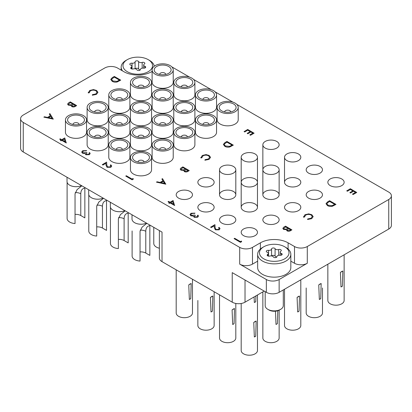 <?xml version="1.0" encoding="UTF-8"?>
<svg xmlns="http://www.w3.org/2000/svg" width="412" height="412" viewBox="0 0 412 412"><rect width="100%" height="100%" fill="white"/><g stroke="black" fill="none" stroke-linecap="round" stroke-linejoin="round"><path stroke-width="0.62" d="M265.24 148.088A8.142 4.702 0 0 0 274.114 149.108A8.142 4.702 0 0 0 279.14 144.761A8.142 4.702 0 0 0 276.756 141.44A8.142 4.702 0 0 0 267.882 140.42A8.142 4.702 0 0 0 262.856 144.761A8.142 4.702 0 0 0 265.24 148.088M286.906 160.598A8.142 4.702 0 0 0 295.78 161.612A8.142 4.702 0 0 0 300.806 157.271A8.142 4.702 0 0 0 298.422 153.949A8.142 4.702 0 0 0 289.548 152.929A8.142 4.702 0 0 0 284.522 157.271A8.142 4.702 0 0 0 286.906 160.598M308.573 173.102A8.142 4.702 0 0 0 317.446 174.122A8.142 4.702 0 0 0 322.472 169.78A8.142 4.702 0 0 0 320.088 166.453A8.142 4.702 0 0 0 311.214 165.439A8.142 4.702 0 0 0 306.183 169.78A8.142 4.702 0 0 0 308.573 173.102M330.233 185.611A8.142 4.702 0 0 0 339.112 186.631A8.142 4.702 0 0 0 344.138 182.289A8.142 4.702 0 0 0 341.749 178.963A8.142 4.702 0 0 0 332.875 177.943A8.142 4.702 0 0 0 327.849 182.289A8.142 4.702 0 0 0 330.233 185.611M243.574 160.598A8.142 4.702 0 0 0 252.448 161.612A8.142 4.702 0 0 0 257.474 157.271A8.142 4.702 0 0 0 255.09 153.949A8.142 4.702 0 0 0 246.216 152.929A8.142 4.702 0 0 0 241.19 157.271A8.142 4.702 0 0 0 243.574 160.598M308.573 198.12A8.142 4.702 0 0 0 317.446 199.14A8.142 4.702 0 0 0 322.472 194.799A8.142 4.702 0 0 0 320.088 191.472A8.142 4.702 0 0 0 311.214 190.452A8.142 4.702 0 0 0 306.183 194.799A8.142 4.702 0 0 0 308.573 198.12M221.908 173.102A8.142 4.702 0 0 0 230.782 174.122A8.142 4.702 0 0 0 235.808 169.78A8.142 4.702 0 0 0 233.424 166.453A8.142 4.702 0 0 0 224.55 165.439A8.142 4.702 0 0 0 219.524 169.78A8.142 4.702 0 0 0 221.908 173.102M286.906 210.63A8.142 4.702 0 0 0 295.78 211.65A8.142 4.702 0 0 0 300.806 207.303A8.142 4.702 0 0 0 298.422 203.981A8.142 4.702 0 0 0 289.548 202.962A8.142 4.702 0 0 0 284.522 207.303A8.142 4.702 0 0 0 286.906 210.63M200.242 185.611A8.142 4.702 0 0 0 209.116 186.631A8.142 4.702 0 0 0 214.142 182.289A8.142 4.702 0 0 0 211.758 178.963A8.142 4.702 0 0 0 202.884 177.943A8.142 4.702 0 0 0 197.858 182.289A8.142 4.702 0 0 0 200.242 185.611M265.24 223.139A8.142 4.702 0 0 0 274.114 224.159A8.142 4.702 0 0 0 279.14 219.812A8.142 4.702 0 0 0 276.756 216.491A8.142 4.702 0 0 0 267.882 215.471A8.142 4.702 0 0 0 262.856 219.812A8.142 4.702 0 0 0 265.24 223.139M178.576 198.12A8.142 4.702 0 0 0 187.45 199.14A8.142 4.702 0 0 0 192.476 194.799A8.142 4.702 0 0 0 190.092 191.472A8.142 4.702 0 0 0 181.218 190.452A8.142 4.702 0 0 0 176.192 194.799A8.142 4.702 0 0 0 178.576 198.12M200.242 210.63A8.142 4.702 0 0 0 209.116 211.65A8.142 4.702 0 0 0 214.142 207.303A8.142 4.702 0 0 0 211.758 203.981A8.142 4.702 0 0 0 202.884 202.962A8.142 4.702 0 0 0 197.858 207.303A8.142 4.702 0 0 0 200.242 210.63M221.908 223.139A8.142 4.702 0 0 0 230.782 224.159A8.142 4.702 0 0 0 235.808 219.812A8.142 4.702 0 0 0 233.424 216.491A8.142 4.702 0 0 0 224.55 215.471A8.142 4.702 0 0 0 219.524 219.812A8.142 4.702 0 0 0 221.908 223.139M265.24 173.102A8.142 4.702 0 0 0 274.114 174.122A8.142 4.702 0 0 0 279.14 169.78A8.142 4.702 0 0 0 276.756 166.453A8.142 4.702 0 0 0 267.882 165.439A8.142 4.702 0 0 0 262.856 169.78A8.142 4.702 0 0 0 265.24 173.102M286.906 185.611A8.142 4.702 0 0 0 295.78 186.631A8.142 4.702 0 0 0 300.806 182.289A8.142 4.702 0 0 0 298.422 178.963A8.142 4.702 0 0 0 289.548 177.943A8.142 4.702 0 0 0 284.522 182.289A8.142 4.702 0 0 0 286.906 185.611M243.574 185.611A8.142 4.702 0 0 0 252.448 186.631A8.142 4.702 0 0 0 257.474 182.289A8.142 4.702 0 0 0 255.09 178.963A8.142 4.702 0 0 0 246.216 177.943A8.142 4.702 0 0 0 241.19 182.289A8.142 4.702 0 0 0 243.574 185.611M265.24 198.12A8.142 4.702 0 0 0 274.114 199.14A8.142 4.702 0 0 0 279.14 194.799A8.142 4.702 0 0 0 276.756 191.472A8.142 4.702 0 0 0 267.882 190.452A8.142 4.702 0 0 0 262.856 194.799A8.142 4.702 0 0 0 265.24 198.12M221.908 198.12A8.142 4.702 0 0 0 230.782 199.14A8.142 4.702 0 0 0 235.808 194.799A8.142 4.702 0 0 0 233.424 191.472A8.142 4.702 0 0 0 224.55 190.452A8.142 4.702 0 0 0 219.524 194.799A8.142 4.702 0 0 0 221.908 198.12M243.574 210.63A8.142 4.702 0 0 0 252.448 211.65A8.142 4.702 0 0 0 257.474 207.303A8.142 4.702 0 0 0 255.09 203.981A8.142 4.702 0 0 0 246.216 202.962A8.142 4.702 0 0 0 241.19 207.303A8.142 4.702 0 0 0 243.574 210.63M243.574 235.649A8.142 4.702 0 0 0 252.448 236.663A8.142 4.702 0 0 0 257.474 232.322A8.142 4.702 0 0 0 255.09 229A8.142 4.702 0 0 0 246.216 227.98A8.142 4.702 0 0 0 241.19 232.322A8.142 4.702 0 0 0 243.574 235.649M388.748 229.046L388.748 199.501A9.049 5.222 0 0 0 391.4 195.808L391.4 225.354A9.049 5.222 180 0 1 388.748 229.046L279.14 292.329A9.049 5.222 180 0 1 266.348 292.329L266.348 279.527A9.049 5.222 0 0 0 279.14 279.527L307.29 263.273A9.049 5.222 180 0 1 294.498 263.273L290.826 261.156M264.216 291.099L245.022 302.181A9.049 5.222 180 0 1 232.229 302.181L232.229 272.631L266.348 292.329M388.748 199.501L307.29 246.53L307.29 263.273M152.116 71.42L151.621 71.709A19.601 11.32 0 0 1 123.899 71.709L117.502 68.011A9.049 5.222 0 0 0 104.71 68.011L23.252 115.041A9.049 5.222 0 0 0 20.6 118.738A9.049 5.222 0 0 0 23.252 122.431L23.252 151.977L162.029 232.1L162.029 261.651A9.049 5.222 180 0 1 159.377 257.958L159.377 230.571M23.252 151.977A9.049 5.222 180 0 1 20.6 148.284L20.6 118.738M391.4 195.808A9.049 5.222 0 0 0 388.748 192.11L236.812 104.391M232.935 102.155L215.146 91.881M211.268 89.646L193.48 79.377M189.602 77.137L172.309 67.151A9.049 5.222 0 0 0 171.856 66.909M257.649 261.156L252.489 264.133A9.049 5.222 180 0 1 239.691 264.133L239.691 247.391L23.252 122.431M239.691 247.391A9.049 5.222 0 0 0 252.489 247.391L252.489 264.133M294.498 263.273L294.498 246.53L288.101 242.838A19.601 11.32 0 0 0 260.379 242.838L252.489 247.391M294.498 246.53A9.049 5.222 0 0 0 307.29 246.53M232.229 302.181L162.029 261.651M239.691 264.133L266.348 279.527M285.516 226.157L291.912 229.85L290.661 230.571C289.548 231.297 288.343 231.384 287.046 230.828L286.422 229.618L283.559 229.386L282.823 228.356L283.786 227.156L285.516 226.157M286.355 229.948L286.422 229.618M290.681 229.803L288.632 228.619L287.19 229.896L287.607 230.493L289.904 230.251L290.681 229.803M287.973 228.243L285.593 226.868L283.703 228.428L284.131 229.051L286.319 229.108L287.973 228.243M290.64 229.829L288.632 228.67L287.19 229.922M291.912 229.85L290.661 230.622C289.548 231.348 288.343 231.436 287.046 230.88L286.422 229.664L283.559 229.433L282.823 228.382M287.931 228.263L285.593 226.914L283.703 228.449M311.194 215.018C309.304 214.137 307.45 214.168 305.622 215.115L304.401 217.052L303.52 217.124L304.957 214.74L308.717 213.864L311.812 214.714L313.192 216.609L311.693 218.669L307.563 219.508L307.682 218.947L311.07 218.221L312.317 216.532L311.194 215.069C309.304 214.189 307.45 214.219 305.622 215.167L304.401 217.103L303.52 217.17L303.469 216.748M311.693 218.618L307.563 219.457M313.192 216.63L311.693 218.669M303.469 216.769L303.52 217.17M304.386 216.805L304.401 217.103M312.317 216.558L311.194 215.069M350.344 188.727L356.746 192.471L353.136 194.552L352.481 194.124L355.515 192.373L353.548 191.235L350.509 193.037L349.855 192.61L352.888 190.859L350.427 189.438L347.393 191.24L346.739 190.859L350.344 188.727M350.427 189.438L347.393 191.24M347.393 191.189L346.739 190.808M352.847 190.88L350.427 189.484M353.548 191.235L350.509 193.037M350.509 192.986L349.855 192.61M355.468 192.399L353.548 191.286M356.746 192.419L353.136 194.552M353.136 194.505L352.481 194.124M219.189 228.562L218.561 227.723L219.138 227.342L220.049 228.598L219.184 229.824L215.347 229.845L214.348 227.769L214.24 225.858L211.263 227.578L210.604 227.203L214.951 224.643L215.121 227.604L215.873 229.433L218.556 229.381L219.189 228.536L218.561 227.671M219.184 229.778L215.347 229.793L214.348 227.723L214.24 225.812L211.263 227.578M211.263 227.532L210.604 227.151M220.049 228.598L219.184 229.824M197.616 216.058L197.389 215.45L197.961 215.115L198.496 216.084L197.698 217.212L194.165 217.33L193.599 216.14L190.838 215.79L190.004 214.58M198.496 216.13L197.698 217.165L194.165 217.284L193.599 216.089L190.838 215.739L190.004 214.559L190.988 213.272L195.01 213.128L191.637 213.653L190.854 214.637L191.359 215.378L194.68 215.023L195.34 215.399L194.402 216.465L194.742 216.954L197.034 216.789L197.616 216.032L197.389 215.45M195.34 215.399L194.407 216.491M191.637 213.653L190.854 214.662M193.048 213.236L191.637 213.704M194.433 213.457L193.048 213.287M195.01 213.128L194.433 213.509M193.599 216.089L193.537 216.439M173.097 200.479L174.575 205.495L170.146 202.941L169.409 203.363L168.75 202.987L169.492 202.56L168.014 201.71L168.585 201.375L170.063 202.23L173.097 200.479M172.628 201.509L170.717 202.606L173.498 204.213L172.628 201.509L170.764 202.632M174.693 205.428L170.146 202.987L169.409 203.415L168.75 202.987M169.445 202.586L168.014 201.71M173.478 204.203L172.628 201.556M133.045 178.489L133.328 179.138L132.144 179.817L125.748 176.073L126.324 175.744L132.061 179.06L133.045 178.489M133.328 179.086L132.144 179.817M132.144 179.771L125.748 176.073M165.866 184.087L156.436 182.145L157.06 181.785L160.057 182.423L162.956 180.75L161.88 179.004L162.503 178.638L165.784 184.185L156.436 182.145M164.584 183.386L163.301 181.306L161.015 182.624L164.584 183.386M162.936 180.76L161.88 179.004M164.553 183.376L163.301 181.357L161.077 182.64M182.856 166.891L189.257 170.583L188.006 171.304C186.893 172.031 185.683 172.118 184.391 171.562L183.767 170.347L180.899 170.115L180.168 169.09L181.125 167.89L182.856 166.891M183.701 170.681L183.767 170.347M188.027 170.537L185.977 169.353L184.53 170.63L184.952 171.222L187.244 170.985L188.027 170.537M185.318 168.972L182.938 167.602L181.048 169.157L181.476 169.785L183.664 169.842L185.318 168.972M187.98 170.558L185.977 169.399L184.535 170.656M189.257 170.583L188.006 171.351C186.893 172.082 185.683 172.165 184.391 171.613L183.767 170.398L180.899 170.166L180.168 169.09M185.276 168.997L182.938 167.648L181.048 169.183M327.602 201.859L329.585 200.716L335.981 204.409L332.427 206.191C330.548 206.603 328.889 206.386 327.452 205.547L325.995 203.672L327.602 201.859M329.667 201.422L327.267 202.998L326.917 203.806L328.029 205.212L332.154 205.65L334.75 204.362L329.667 201.422L327.267 203.049L326.917 203.827M335.981 204.409L332.427 206.242C330.548 206.654 328.889 206.438 327.452 205.593L325.995 203.698M334.709 204.383L329.667 201.473M208.534 155.751C206.649 154.871 204.795 154.902 202.967 155.849L201.746 157.786L200.86 157.853L202.302 155.473L206.062 154.598L209.152 155.442L210.537 157.338L209.038 159.403L204.908 160.237L205.027 159.681L208.415 158.95L209.657 157.266L208.534 155.798C206.649 154.917 204.795 154.953 202.967 155.901L201.746 157.832L200.86 157.904L200.814 157.477M209.038 159.351L204.908 160.191M210.537 157.363L209.038 159.403M200.814 157.502L200.86 157.904M201.731 157.538L201.746 157.832M209.657 157.286L208.534 155.798M224.947 142.593L226.93 141.445L233.326 145.137L229.772 146.924C227.893 147.336 226.234 147.12 224.798 146.275L223.34 144.406L224.947 142.593M227.012 142.155L224.607 143.731L224.262 144.535L225.369 145.946L229.499 146.384L232.095 145.091L227.012 142.155L224.607 143.778L224.262 144.56M233.326 145.137L229.772 146.976C227.893 147.383 226.234 147.172 224.798 146.327L223.34 144.432M232.054 145.117L227.012 142.207M247.689 129.461L254.091 133.2L250.481 135.285L249.821 134.858L252.86 133.107L250.887 131.969L247.854 133.771L247.2 133.39L250.233 131.588L247.772 130.171L244.738 131.969L244.084 131.593L247.689 129.461M247.772 130.171L244.738 131.969M244.738 131.922L244.084 131.541M250.192 131.613L247.772 130.218M250.887 131.969L247.854 133.771M247.854 133.72L247.2 133.344M252.814 133.127L250.887 132.015M254.091 133.153L250.481 135.285M250.481 135.234L249.821 134.858M89.291 153.516L89.059 152.903L89.636 152.574L90.166 153.537L89.368 154.67L85.84 154.788L85.269 153.599L82.513 153.249L81.679 152.038L82.663 150.73L86.68 150.586L86.108 150.967L84.723 150.746L83.306 151.163L82.529 152.121M86.68 150.586L83.306 151.111L82.529 152.095L83.033 152.837L86.355 152.481L87.009 152.857L86.077 153.944L86.417 154.407L88.709 154.248L89.291 153.491L89.059 152.903M87.009 152.857L86.077 153.923M89.368 154.618L85.84 154.742L85.269 153.547L82.513 153.249M82.513 153.197L81.679 152.064M85.207 153.918L85.269 153.547M90.166 153.563L89.368 154.67M241.375 241.035L241.659 241.679L240.474 242.359L234.078 238.62L234.649 238.285L240.392 241.602L241.375 241.035M241.659 241.628L240.474 242.359M240.474 242.313L234.078 238.62M70.267 101.882L76.663 105.58L75.417 106.301C74.299 107.027 73.094 107.115 71.796 106.559L71.173 105.343L68.31 105.112L67.573 104.087L68.536 102.882L70.267 101.882M71.106 105.678L71.173 105.343M75.432 105.529L73.382 104.349L71.94 105.626L72.358 106.219L74.654 105.982L75.432 105.529M72.728 103.968L70.349 102.593L68.454 104.154L68.881 104.782L71.075 104.833L72.728 103.968M75.391 105.554L73.382 104.396L71.94 105.647M76.663 105.58L75.417 106.347C74.299 107.074 73.094 107.161 71.796 106.605L71.173 105.395L68.31 105.158L67.573 104.107M72.682 103.994L70.349 102.645L68.454 104.179M112.352 77.585L114.335 76.441L120.731 80.134L117.178 81.921C115.298 82.333 113.64 82.117 112.203 81.272L110.746 79.403L112.352 77.585M114.418 77.152L112.018 78.723L111.667 79.531L112.78 80.943L116.905 81.38L119.501 80.088L114.418 77.152L112.018 78.774L111.667 79.557M120.731 80.134L117.178 81.967C115.298 82.379 113.64 82.163 112.203 81.324L110.746 79.403M119.459 80.113L114.418 77.199M53.277 119.083L43.842 117.142L44.465 116.781L47.462 117.415L50.362 115.741L49.286 113.995L49.914 113.635L53.277 119.13L43.842 117.142M51.994 118.383L50.707 116.302L48.42 117.621L51.994 118.383M50.341 115.757L49.286 113.995M51.958 118.373L50.707 116.349L48.482 117.636M110.859 166.021L110.236 165.181L110.807 164.8L111.724 166.057L110.854 167.282L107.022 167.303L106.018 165.227L105.91 163.317L102.933 165.037L102.279 164.656L106.626 162.101L106.79 165.063L107.542 166.891L110.225 166.839L110.859 165.995L110.236 165.13M110.854 167.236L107.022 167.251L106.018 165.181L105.91 163.27L102.933 165.037M102.933 164.985L102.279 164.609M111.719 166.077L110.854 167.282M64.772 137.932L66.244 142.954L61.815 140.399L61.079 140.822L60.425 140.446L61.161 140.018L59.683 139.163L60.26 138.834L61.733 139.689L64.772 137.932M64.298 138.962L62.392 140.065L65.168 141.671L64.298 138.962L62.433 140.09M66.363 142.887L61.815 140.446L61.079 140.873L60.425 140.446M61.12 140.044L59.683 139.163M65.153 141.656L64.298 139.014M95.945 90.743C94.06 89.862 92.2 89.898 90.372 90.846L89.152 92.777L88.271 92.849L89.713 90.47L93.467 89.589L96.562 90.439L97.948 92.334L96.444 94.394L92.314 95.234L92.432 94.672L95.826 93.946L97.067 92.257L95.945 90.795C94.06 89.914 92.2 89.945 90.372 90.892L89.152 92.829L88.271 92.901L88.22 92.473M96.444 94.348L92.314 95.187M97.943 92.36L96.444 94.394M88.22 92.499L88.271 92.901M89.141 92.535L89.152 92.829M97.067 92.283L95.945 90.795M255.136 321.448L253.756 322.447L254.348 336.98L255.09 336.65L255.744 336.177L256.166 321.056L255.043 321.499M243.574 229A8.142 4.702 180 0 1 252.448 227.98A8.142 4.702 180 0 1 257.474 232.322A8.142 4.702 180 0 1 255.09 235.649A8.142 4.702 180 0 1 246.216 236.663A8.142 4.702 180 0 1 241.19 232.322A8.142 4.702 180 0 1 243.574 229M254.086 296.949L254.348 302.511L255.09 302.181L255.744 301.702L255.945 295.873M257.474 294.992L257.474 350.514A8.142 4.702 180 0 1 255.09 353.841A8.142 4.702 180 0 1 246.216 354.856A8.142 4.702 180 0 1 241.19 350.514L241.19 303.495M253.756 322.447L256.166 321.056M265.24 141.44A8.142 4.702 180 0 1 274.114 140.42A8.142 4.702 180 0 1 279.14 144.761A8.142 4.702 180 0 1 276.756 148.088A8.142 4.702 180 0 1 267.882 149.108A8.142 4.702 180 0 1 262.856 144.761A8.142 4.702 180 0 1 265.24 141.44M243.574 153.949A8.142 4.702 180 0 1 252.448 152.929A8.142 4.702 180 0 1 257.474 157.271A8.142 4.702 180 0 1 255.09 160.598A8.142 4.702 180 0 1 246.216 161.612A8.142 4.702 180 0 1 241.19 157.271A8.142 4.702 180 0 1 243.574 153.949M221.908 166.453A8.142 4.702 180 0 1 230.782 165.439A8.142 4.702 180 0 1 235.808 169.78A8.142 4.702 180 0 1 233.424 173.102A8.142 4.702 180 0 1 224.55 174.122A8.142 4.702 180 0 1 219.524 169.78A8.142 4.702 180 0 1 221.908 166.453M200.242 178.963A8.142 4.702 180 0 1 209.116 177.943A8.142 4.702 180 0 1 214.142 182.289A8.142 4.702 180 0 1 211.758 185.611A8.142 4.702 180 0 1 202.884 186.631A8.142 4.702 180 0 1 197.858 182.289A8.142 4.702 180 0 1 200.242 178.963M190.138 283.925L188.758 284.924L189.35 299.457L190.092 299.127L190.751 298.649L191.173 283.528L190.045 283.976M178.576 191.472A8.142 4.702 180 0 1 187.45 190.452A8.142 4.702 180 0 1 192.476 194.799A8.142 4.702 180 0 1 190.092 198.12A8.142 4.702 180 0 1 181.218 199.14A8.142 4.702 180 0 1 176.192 194.799A8.142 4.702 180 0 1 178.576 191.472M192.476 279.228L192.476 312.991A8.142 4.702 180 0 1 190.092 316.313A8.142 4.702 180 0 1 181.218 317.333A8.142 4.702 180 0 1 176.192 312.991L176.192 269.824M188.758 284.924L191.173 283.533M286.906 153.949A8.142 4.702 180 0 1 295.78 152.929A8.142 4.702 180 0 1 300.806 157.271A8.142 4.702 180 0 1 298.422 160.598A8.142 4.702 180 0 1 289.548 161.612A8.142 4.702 180 0 1 284.522 157.271A8.142 4.702 180 0 1 286.906 153.949M265.24 166.453A8.142 4.702 180 0 1 274.114 165.439A8.142 4.702 180 0 1 279.14 169.78A8.142 4.702 180 0 1 276.756 173.102A8.142 4.702 180 0 1 267.882 174.122A8.142 4.702 180 0 1 262.856 169.78A8.142 4.702 180 0 1 265.24 166.453M243.574 178.963A8.142 4.702 180 0 1 252.448 177.943A8.142 4.702 180 0 1 257.474 182.289A8.142 4.702 180 0 1 255.09 185.611A8.142 4.702 180 0 1 246.216 186.631A8.142 4.702 180 0 1 241.19 182.289A8.142 4.702 180 0 1 243.574 178.963M221.908 191.472A8.142 4.702 180 0 1 230.782 190.452A8.142 4.702 180 0 1 235.808 194.799A8.142 4.702 180 0 1 233.424 198.12A8.142 4.702 180 0 1 224.55 199.14A8.142 4.702 180 0 1 219.524 194.799A8.142 4.702 180 0 1 221.908 191.472M211.804 296.429L210.424 297.433L211.016 311.966L211.758 311.637L212.417 311.158L212.839 296.037L211.711 296.48M200.242 203.981A8.142 4.702 180 0 1 209.116 202.962A8.142 4.702 180 0 1 214.142 207.303A8.142 4.702 180 0 1 211.758 210.63A8.142 4.702 180 0 1 202.884 211.65A8.142 4.702 180 0 1 197.858 207.303A8.142 4.702 180 0 1 200.242 203.981M214.142 291.737L214.142 325.495A8.142 4.702 180 0 1 211.758 328.822A8.142 4.702 180 0 1 202.884 329.842A8.142 4.702 180 0 1 197.858 325.495L197.858 300.482M210.424 297.433L212.839 296.043M308.573 166.453A8.142 4.702 180 0 1 317.446 165.439A8.142 4.702 180 0 1 322.472 169.78A8.142 4.702 180 0 1 320.088 173.102A8.142 4.702 180 0 1 311.214 174.122A8.142 4.702 180 0 1 306.183 169.78A8.142 4.702 180 0 1 308.573 166.453M286.906 178.963A8.142 4.702 180 0 1 295.78 177.943A8.142 4.702 180 0 1 300.806 182.289A8.142 4.702 180 0 1 298.422 185.611A8.142 4.702 180 0 1 289.548 186.631A8.142 4.702 180 0 1 284.522 182.289A8.142 4.702 180 0 1 286.906 178.963M265.24 191.472A8.142 4.702 180 0 1 274.114 190.452A8.142 4.702 180 0 1 279.14 194.799A8.142 4.702 180 0 1 276.756 198.12A8.142 4.702 180 0 1 267.882 199.14A8.142 4.702 180 0 1 262.856 194.799A8.142 4.702 180 0 1 265.24 191.472M243.574 203.981A8.142 4.702 180 0 1 252.448 202.962A8.142 4.702 180 0 1 257.474 207.303A8.142 4.702 180 0 1 255.09 210.63A8.142 4.702 180 0 1 246.216 211.65A8.142 4.702 180 0 1 241.19 207.303A8.142 4.702 180 0 1 243.574 203.981M233.47 308.938L232.09 309.942L232.682 324.476L233.424 324.141L234.078 323.667L234.5 308.547L233.377 308.99M221.908 216.491A8.142 4.702 180 0 1 230.782 215.471A8.142 4.702 180 0 1 235.808 219.812A8.142 4.702 180 0 1 233.424 223.139A8.142 4.702 180 0 1 224.55 224.159A8.142 4.702 180 0 1 219.524 219.812A8.142 4.702 180 0 1 221.908 216.491M235.808 303.448L235.808 338.005A8.142 4.702 180 0 1 233.424 341.332A8.142 4.702 180 0 1 224.55 342.351A8.142 4.702 180 0 1 219.524 338.005L219.524 294.843M232.09 309.942L234.5 308.552M341.795 271.415L340.415 272.414L341.007 286.948L341.749 286.618L342.408 286.139L342.83 271.019L341.708 271.467M330.233 178.963A8.142 4.702 180 0 1 339.112 177.943A8.142 4.702 180 0 1 344.138 182.289A8.142 4.702 180 0 1 341.749 185.611A8.142 4.702 180 0 1 332.875 186.631A8.142 4.702 180 0 1 327.849 182.289A8.142 4.702 180 0 1 330.233 178.963M344.138 254.807L344.138 300.482A8.142 4.702 180 0 1 341.749 303.804A8.142 4.702 180 0 1 332.875 304.823A8.142 4.702 180 0 1 327.849 300.482L327.849 264.205M340.415 272.414L342.83 271.024M320.129 283.925L318.749 284.924L319.341 299.457L320.088 299.127L320.742 298.649L321.164 283.528L320.042 283.976M308.573 191.472A8.142 4.702 180 0 1 317.446 190.452A8.142 4.702 180 0 1 322.472 194.799A8.142 4.702 180 0 1 320.088 198.12A8.142 4.702 180 0 1 311.214 199.14A8.142 4.702 180 0 1 306.183 194.799A8.142 4.702 180 0 1 308.573 191.472M322.472 287.973L322.472 312.991A8.142 4.702 180 0 1 320.088 316.313A8.142 4.702 180 0 1 311.214 317.333A8.142 4.702 180 0 1 306.183 312.991L306.183 287.973M318.749 284.924L321.164 283.533M298.463 296.429L297.083 297.433L297.68 311.966L298.422 311.637L299.076 311.158L299.498 296.037L298.376 296.48M286.906 203.981A8.142 4.702 180 0 1 295.78 202.962A8.142 4.702 180 0 1 300.806 207.303A8.142 4.702 180 0 1 298.422 210.63A8.142 4.702 180 0 1 289.548 211.65A8.142 4.702 180 0 1 284.522 207.303A8.142 4.702 180 0 1 286.906 203.981M300.806 279.825L300.806 325.495A8.142 4.702 180 0 1 298.422 328.822A8.142 4.702 180 0 1 289.548 329.842A8.142 4.702 180 0 1 284.522 325.495L284.522 289.224M297.083 297.433L299.498 296.043M265.24 216.491A8.142 4.702 180 0 1 274.114 215.471A8.142 4.702 180 0 1 279.14 219.812A8.142 4.702 180 0 1 276.756 223.139A8.142 4.702 180 0 1 267.882 224.159A8.142 4.702 180 0 1 262.856 219.812A8.142 4.702 180 0 1 265.24 216.491M275.463 311.204L276.014 324.476L277.41 323.667L277.786 310.741M279.14 310.195L279.14 338.005A8.142 4.702 180 0 1 276.756 341.332A8.142 4.702 180 0 1 267.882 342.351A8.142 4.702 180 0 1 262.856 338.005L262.856 291.887M149.85 225.668L149.85 255.404L145.781 253.056L145.781 231.292C145.894 227.851 147.249 225.977 149.85 225.668M140.039 251.912A6.937 4.007 180 0 1 145.781 253.056M130.45 157.466L130.45 169.78A10.558 6.092 0 0 0 136.964 175.409A10.558 6.092 0 0 0 148.464 174.091A10.558 6.092 0 0 0 151.559 169.78L151.559 157.466A10.558 6.092 180 0 1 148.464 161.777A10.558 6.092 180 0 1 136.964 163.101A10.558 6.092 180 0 1 130.45 157.466A10.558 6.092 180 0 1 133.54 153.161A10.558 6.092 180 0 1 145.045 151.837A10.558 6.092 180 0 1 151.559 157.466M135.033 154.021A8.446 4.877 0 0 0 135.033 160.917A8.446 4.877 0 0 0 146.976 160.917L146.976 160.917A8.446 4.877 0 0 0 146.976 154.021A8.446 4.877 0 0 0 135.033 154.021M144.009 162.024A3.018 1.741 0 0 0 144.02 161.901A3.018 1.741 0 0 0 142.155 160.294A3.018 1.741 0 0 0 138.87 160.67A3.018 1.741 0 0 0 137.989 161.901A3.018 1.741 0 0 0 137.994 162.024M132.108 230.947L132.108 255.96A8.894 5.135 0 0 0 140.039 261.069L140.039 231.333L142.109 227.105L146.42 223.68M146.502 223.139A8.894 5.135 180 0 1 134.714 222.732A8.894 5.135 180 0 1 134.683 222.712M146.497 223.134A8.987 5.186 180 0 1 134.647 222.696A8.987 5.186 180 0 1 132.015 219.024L132.015 214.776M260.585 249.548A14.775 8.534 0 0 0 268.588 260.693A14.775 8.534 0 0 0 287.89 256.068A14.775 8.534 0 0 0 284.687 246.778A14.775 8.534 0 0 0 263.788 246.778A14.775 8.534 0 0 0 260.585 249.548M284.687 246.778L285.969 247.514A16.588 9.574 180 0 1 290.826 254.286A16.588 9.574 180 0 1 289.564 257.948A16.588 9.574 180 0 1 271.003 263.68A16.588 9.574 180 0 1 257.649 254.286A16.588 9.574 180 0 1 258.911 250.625A16.588 9.574 180 0 1 262.511 247.514L263.788 246.778M280.634 309.345L279.485 310.009A7.421 4.285 180 0 1 268.99 310.009L267.841 309.345A9.049 5.222 0 0 0 280.634 309.345A9.049 5.222 0 0 0 282.596 307.646A9.049 5.222 0 0 0 283.286 305.653L283.286 289.94M265.189 291.66L265.189 305.653A9.049 5.222 0 0 0 267.841 309.345M271.704 248.611A1.802 1.04 0 0 0 271.57 248.982A2.472 1.427 180 0 1 268.521 250.331A1.802 1.04 0 0 0 266.435 250.944A1.802 1.04 0 0 0 266.296 251.341A1.802 1.04 0 0 0 267.161 252.232A2.472 1.427 180 0 1 268.341 253.447A2.472 1.427 180 0 1 267.661 254.431A1.802 1.04 0 0 0 267.306 254.745A1.802 1.04 0 0 0 267.167 255.146A1.802 1.04 0 0 0 269.829 256.058A2.472 1.427 180 0 1 273.383 256.908A1.802 1.04 0 0 0 275.345 257.644A1.802 1.04 0 0 0 276.91 256.64A2.472 1.427 180 0 1 277.096 256.13A2.472 1.427 180 0 1 279.959 255.286A1.802 1.04 0 0 0 282.179 254.276A1.802 1.04 0 0 0 281.319 253.39A2.472 1.427 180 0 1 280.134 252.17A2.472 1.427 180 0 1 280.325 251.624A2.472 1.427 180 0 1 280.814 251.186A1.802 1.04 0 0 0 281.308 250.475A1.802 1.04 0 0 0 278.646 249.559A2.472 1.427 180 0 1 275.098 248.709A1.802 1.04 0 0 0 273.46 247.967A1.802 1.04 0 0 0 271.704 248.611M257.649 254.286L257.649 267.584A16.588 9.574 0 0 0 271.003 276.977A16.588 9.574 0 0 0 289.564 271.245A16.588 9.574 0 0 0 290.826 267.584L290.826 254.286M276.735 257.057A2.472 1.427 180 0 1 275.098 256.099A1.802 1.04 0 0 0 273.506 255.358A1.802 1.04 0 0 0 271.74 255.95M124.11 62.413A14.775 8.534 0 0 0 132.113 73.557A14.775 8.534 0 0 0 151.415 68.933A14.775 8.534 0 0 0 148.212 59.642A14.775 8.534 0 0 0 127.313 59.642A14.775 8.534 0 0 0 124.11 62.413M122.498 70.895A16.588 9.574 180 0 1 121.174 67.151A16.588 9.574 180 0 1 122.436 63.489A16.588 9.574 180 0 1 126.031 60.379L127.313 59.642M135.229 61.476A1.802 1.04 0 0 0 135.09 61.846A2.472 1.427 180 0 1 132.041 63.196A1.802 1.04 0 0 0 129.96 63.809A1.802 1.04 0 0 0 129.821 64.205A1.802 1.04 0 0 0 130.681 65.096A2.472 1.427 180 0 1 131.866 66.311A2.472 1.427 180 0 1 131.186 67.295A1.802 1.04 0 0 0 130.831 67.609A1.802 1.04 0 0 0 130.692 68.011A1.802 1.04 0 0 0 133.354 68.922A2.472 1.427 180 0 1 136.902 69.772A1.802 1.04 0 0 0 138.87 70.509A1.802 1.04 0 0 0 140.43 69.504A2.472 1.427 180 0 1 140.621 68.995A2.472 1.427 180 0 1 143.479 68.15A1.802 1.04 0 0 0 145.704 67.141A1.802 1.04 0 0 0 144.839 66.255A2.472 1.427 180 0 1 143.659 65.034A2.472 1.427 180 0 1 143.85 64.488A2.472 1.427 180 0 1 144.339 64.056A1.802 1.04 0 0 0 144.833 63.34A1.802 1.04 0 0 0 142.171 62.423A2.472 1.427 180 0 1 138.617 61.573A1.802 1.04 0 0 0 136.985 60.832A1.802 1.04 0 0 0 135.229 61.476M148.212 59.642L149.489 60.379A16.588 9.574 180 0 1 154.268 66.219M140.26 69.922A2.472 1.427 180 0 1 138.617 68.964A1.802 1.04 0 0 0 137.031 68.222A1.802 1.04 0 0 0 135.265 68.814M152.116 144.957L152.116 157.271A10.558 6.092 0 0 0 158.63 162.9A10.558 6.092 0 0 0 170.13 161.581A10.558 6.092 0 0 0 173.225 157.271L173.225 144.957A10.558 6.092 180 0 1 170.13 149.268A10.558 6.092 180 0 1 158.63 150.591A10.558 6.092 180 0 1 152.116 144.957A10.558 6.092 180 0 1 155.206 140.652A10.558 6.092 180 0 1 166.706 139.328A10.558 6.092 180 0 1 173.225 144.957M156.699 141.512A8.446 4.877 0 0 0 156.699 148.408A8.446 4.877 0 0 0 168.642 148.408L168.642 148.408A8.446 4.877 0 0 0 168.642 141.512A8.446 4.877 0 0 0 156.699 141.512M165.675 149.515A3.018 1.741 0 0 0 165.686 149.391A3.018 1.741 0 0 0 163.822 147.784A3.018 1.741 0 0 0 160.536 148.16A3.018 1.741 0 0 0 159.655 149.391A3.018 1.741 0 0 0 159.66 149.515M153.774 227.336L153.774 243.451A8.894 5.135 0 0 0 159.377 248.225M173.782 132.453L173.782 144.761A10.558 6.092 0 0 0 180.296 150.39A10.558 6.092 0 0 0 191.796 149.072A10.558 6.092 0 0 0 194.891 144.761L194.891 132.453A10.558 6.092 180 0 1 191.796 136.758A10.558 6.092 180 0 1 180.296 138.082A10.558 6.092 180 0 1 173.782 132.453A10.558 6.092 180 0 1 176.872 128.142A10.558 6.092 180 0 1 188.372 126.819A10.558 6.092 180 0 1 194.891 132.453M178.365 129.002A8.446 4.877 0 0 0 178.365 135.898A8.446 4.877 0 0 0 190.303 135.898L190.303 135.898A8.446 4.877 0 0 0 190.303 129.002A8.446 4.877 0 0 0 178.365 129.002M187.342 137.005A3.018 1.741 0 0 0 187.352 136.882A3.018 1.741 0 0 0 185.488 135.275A3.018 1.741 0 0 0 182.202 135.651A3.018 1.741 0 0 0 181.321 136.882A3.018 1.741 0 0 0 181.326 137.005M195.442 119.944L195.442 132.252A10.558 6.092 0 0 0 201.962 137.886A10.558 6.092 0 0 0 213.462 136.563A10.558 6.092 0 0 0 216.558 132.252L216.558 119.944A10.558 6.092 180 0 1 213.462 124.254A10.558 6.092 180 0 1 201.962 125.572A10.558 6.092 180 0 1 195.442 119.944A10.558 6.092 180 0 1 198.538 115.633A10.558 6.092 180 0 1 210.038 114.315A10.558 6.092 180 0 1 216.558 119.944M200.031 116.493A8.446 4.877 0 0 0 200.031 123.389A8.446 4.877 0 0 0 211.969 123.389L211.969 123.389A8.446 4.877 0 0 0 211.969 116.493A8.446 4.877 0 0 0 200.031 116.493M209.008 124.496A3.018 1.741 0 0 0 209.018 124.373A3.018 1.741 0 0 0 207.154 122.766A3.018 1.741 0 0 0 203.868 123.142A3.018 1.741 0 0 0 202.982 124.373A3.018 1.741 0 0 0 202.992 124.496M217.109 107.434L217.109 119.748A10.558 6.092 0 0 0 223.628 125.377A10.558 6.092 0 0 0 235.128 124.053A10.558 6.092 0 0 0 238.218 119.748L238.218 107.434A10.558 6.092 180 0 1 235.128 111.745A10.558 6.092 180 0 1 223.628 113.063A10.558 6.092 180 0 1 217.109 107.434A10.558 6.092 180 0 1 220.204 103.124A10.558 6.092 180 0 1 231.704 101.805A10.558 6.092 180 0 1 238.218 107.434M221.697 103.989A8.446 4.877 0 0 0 221.697 110.88A8.446 4.877 0 0 0 233.635 110.88L233.635 110.88A8.446 4.877 0 0 0 233.635 103.989A8.446 4.877 0 0 0 221.697 103.989M230.674 111.987A3.018 1.741 0 0 0 230.679 111.868A3.018 1.741 0 0 0 228.82 110.256A3.018 1.741 0 0 0 225.534 110.637A3.018 1.741 0 0 0 224.648 111.868A3.018 1.741 0 0 0 224.658 111.987M128.184 213.159L128.184 242.895L124.115 240.546L124.115 218.782C124.228 215.347 125.583 213.473 128.184 213.159M118.373 239.403A6.937 4.007 180 0 1 124.115 240.546M108.783 144.957L108.783 157.271A10.558 6.092 0 0 0 115.298 162.9A10.558 6.092 0 0 0 126.803 161.581A10.558 6.092 0 0 0 129.893 157.271L129.893 144.957A10.558 6.092 180 0 1 126.803 149.268A10.558 6.092 180 0 1 115.298 150.591A10.558 6.092 180 0 1 108.783 144.957A10.558 6.092 180 0 1 111.873 140.652A10.558 6.092 180 0 1 123.379 139.328A10.558 6.092 180 0 1 129.893 144.957M113.367 141.512A8.446 4.877 0 0 0 113.367 148.408A8.446 4.877 0 0 0 125.31 148.408L125.31 148.408A8.446 4.877 0 0 0 125.31 141.512A8.446 4.877 0 0 0 113.367 141.512M122.343 149.515A3.018 1.741 0 0 0 122.354 149.391A3.018 1.741 0 0 0 120.489 147.784A3.018 1.741 0 0 0 117.204 148.16A3.018 1.741 0 0 0 116.323 149.391A3.018 1.741 0 0 0 116.328 149.515M110.442 207.251L110.442 243.451A8.894 5.135 0 0 0 118.373 248.56L118.373 218.823L120.448 214.595L124.754 211.171M113.048 210.223L112.981 210.187A8.987 5.186 180 0 0 124.831 210.625A8.894 5.135 180 0 1 113.048 210.223A8.894 5.135 180 0 1 113.017 210.208M112.981 210.187A8.987 5.186 180 0 1 110.349 206.52L110.349 202.266M130.45 132.453L130.45 144.761A10.558 6.092 0 0 0 136.964 150.39A10.558 6.092 0 0 0 148.464 149.072A10.558 6.092 0 0 0 151.559 144.761L151.559 132.453A10.558 6.092 180 0 1 148.464 136.758A10.558 6.092 180 0 1 136.964 138.082A10.558 6.092 180 0 1 130.45 132.453A10.558 6.092 180 0 1 133.54 128.142A10.558 6.092 180 0 1 145.045 126.819A10.558 6.092 180 0 1 151.559 132.453M135.033 129.002A8.446 4.877 0 0 0 135.033 135.898A8.446 4.877 0 0 0 146.976 135.898L146.976 135.898A8.446 4.877 0 0 0 146.976 129.002A8.446 4.877 0 0 0 135.033 129.002M144.009 137.005A3.018 1.741 0 0 0 144.02 136.882A3.018 1.741 0 0 0 142.155 135.275A3.018 1.741 0 0 0 138.87 135.651A3.018 1.741 0 0 0 137.989 136.882A3.018 1.741 0 0 0 137.994 137.005M152.116 119.944L152.116 132.252A10.558 6.092 0 0 0 158.63 137.886A10.558 6.092 0 0 0 170.13 136.563A10.558 6.092 0 0 0 173.225 132.252L173.225 119.944A10.558 6.092 180 0 1 170.13 124.254A10.558 6.092 180 0 1 158.63 125.572A10.558 6.092 180 0 1 152.116 119.944A10.558 6.092 180 0 1 155.206 115.633A10.558 6.092 180 0 1 166.706 114.315A10.558 6.092 180 0 1 173.225 119.944M156.699 116.493A8.446 4.877 0 0 0 156.699 123.389A8.446 4.877 0 0 0 168.642 123.389L168.642 123.389A8.446 4.877 0 0 0 168.642 116.493A8.446 4.877 0 0 0 156.699 116.493M165.675 124.496A3.018 1.741 0 0 0 165.686 124.373A3.018 1.741 0 0 0 163.822 122.766A3.018 1.741 0 0 0 160.536 123.142A3.018 1.741 0 0 0 159.655 124.373A3.018 1.741 0 0 0 159.66 124.496M173.782 107.434L173.782 119.748A10.558 6.092 0 0 0 180.296 125.377A10.558 6.092 0 0 0 191.796 124.053A10.558 6.092 0 0 0 194.891 119.748L194.891 107.434A10.558 6.092 180 0 1 191.796 111.745A10.558 6.092 180 0 1 180.296 113.063A10.558 6.092 180 0 1 173.782 107.434A10.558 6.092 180 0 1 176.872 103.124A10.558 6.092 180 0 1 188.372 101.805A10.558 6.092 180 0 1 194.891 107.434M178.365 103.989A8.446 4.877 0 0 0 178.365 110.88A8.446 4.877 0 0 0 190.303 110.88L190.303 110.88A8.446 4.877 0 0 0 190.303 103.989A8.446 4.877 0 0 0 178.365 103.989M187.342 111.987A3.018 1.741 0 0 0 187.352 111.868A3.018 1.741 0 0 0 185.488 110.256A3.018 1.741 0 0 0 182.202 110.637A3.018 1.741 0 0 0 181.321 111.868A3.018 1.741 0 0 0 181.326 111.987M195.442 94.925L195.442 107.238A10.558 6.092 0 0 0 201.962 112.867A10.558 6.092 0 0 0 213.462 111.544A10.558 6.092 0 0 0 216.558 107.238L216.558 94.925A10.558 6.092 180 0 1 213.462 99.235A10.558 6.092 180 0 1 201.962 100.554A10.558 6.092 180 0 1 195.442 94.925A10.558 6.092 180 0 1 198.538 90.614A10.558 6.092 180 0 1 210.038 89.296A10.558 6.092 180 0 1 216.558 94.925M200.031 91.479A8.446 4.877 0 0 0 200.031 98.37A8.446 4.877 0 0 0 211.969 98.375A8.446 4.877 0 0 0 211.969 98.37A8.446 4.877 0 0 0 211.969 91.479A8.446 4.877 0 0 0 200.031 91.479M209.008 99.483A3.018 1.741 0 0 0 209.018 99.359A3.018 1.741 0 0 0 207.154 97.747A3.018 1.741 0 0 0 203.868 98.128A3.018 1.741 0 0 0 202.982 99.359A3.018 1.741 0 0 0 202.992 99.483M106.517 200.649L106.517 230.385L102.449 228.037L102.449 206.273C102.562 202.838 103.917 200.963 106.517 200.649M96.707 226.894A6.937 4.007 180 0 1 102.449 228.037M87.117 132.453L87.117 144.761A10.558 6.092 0 0 0 93.632 150.39A10.558 6.092 0 0 0 105.137 149.072A10.558 6.092 0 0 0 108.227 144.761L108.227 132.453A10.558 6.092 180 0 1 105.137 136.758A10.558 6.092 180 0 1 93.632 138.082A10.558 6.092 180 0 1 87.117 132.453A10.558 6.092 180 0 1 90.207 128.142A10.558 6.092 180 0 1 101.713 126.819A10.558 6.092 180 0 1 108.227 132.453M91.701 129.002A8.446 4.877 0 0 0 91.701 135.898A8.446 4.877 0 0 0 103.644 135.898L103.644 135.898A8.446 4.877 0 0 0 103.644 129.002A8.446 4.877 0 0 0 91.701 129.002M100.683 137.005A3.018 1.741 0 0 0 100.688 136.882A3.018 1.741 0 0 0 98.829 135.275A3.018 1.741 0 0 0 95.538 135.651A3.018 1.741 0 0 0 94.657 136.882A3.018 1.741 0 0 0 94.662 137.005M88.776 194.742L88.776 230.947A8.894 5.135 0 0 0 96.707 236.05L96.707 206.314L98.782 202.086L103.088 198.661M103.17 198.12A8.894 5.135 180 0 1 91.382 197.714A8.894 5.135 180 0 1 91.351 197.698M103.165 198.115A8.987 5.186 180 0 1 91.32 197.678A8.987 5.186 180 0 1 88.683 194.011L88.683 189.757M108.783 119.944L108.783 132.252A10.558 6.092 0 0 0 115.298 137.886A10.558 6.092 0 0 0 126.803 136.563A10.558 6.092 0 0 0 129.893 132.252L129.893 119.944A10.558 6.092 180 0 1 126.803 124.254A10.558 6.092 180 0 1 115.298 125.572A10.558 6.092 180 0 1 108.783 119.944A10.558 6.092 180 0 1 111.873 115.633A10.558 6.092 180 0 1 123.379 114.315A10.558 6.092 180 0 1 129.893 119.944M113.367 116.493A8.446 4.877 0 0 0 113.367 123.389A8.446 4.877 0 0 0 125.31 123.389L125.31 123.389A8.446 4.877 0 0 0 125.31 116.493A8.446 4.877 0 0 0 113.367 116.493M122.343 124.496A3.018 1.741 0 0 0 122.354 124.373A3.018 1.741 0 0 0 120.489 122.766A3.018 1.741 0 0 0 117.204 123.142A3.018 1.741 0 0 0 116.323 124.373A3.018 1.741 0 0 0 116.328 124.496M130.45 107.434L130.45 119.748A10.558 6.092 0 0 0 136.964 125.377A10.558 6.092 0 0 0 148.464 124.053A10.558 6.092 0 0 0 151.559 119.748L151.559 107.434A10.558 6.092 180 0 1 148.464 111.745A10.558 6.092 180 0 1 136.964 113.063A10.558 6.092 180 0 1 130.45 107.434A10.558 6.092 180 0 1 133.54 103.124A10.558 6.092 180 0 1 145.045 101.805A10.558 6.092 180 0 1 151.559 107.434M135.033 103.989A8.446 4.877 0 0 0 135.033 110.88A8.446 4.877 0 0 0 146.976 110.88L146.976 110.88A8.446 4.877 0 0 0 146.976 103.989A8.446 4.877 0 0 0 135.033 103.989M144.009 111.987A3.018 1.741 0 0 0 144.02 111.868A3.018 1.741 0 0 0 142.155 110.256A3.018 1.741 0 0 0 138.87 110.637A3.018 1.741 0 0 0 137.989 111.868A3.018 1.741 0 0 0 137.994 111.987M152.116 94.925L152.116 107.238A10.558 6.092 0 0 0 158.63 112.867A10.558 6.092 0 0 0 170.13 111.544A10.558 6.092 0 0 0 173.225 107.238L173.225 94.925A10.558 6.092 180 0 1 170.13 99.235A10.558 6.092 180 0 1 158.63 100.554A10.558 6.092 180 0 1 152.116 94.925A10.558 6.092 180 0 1 155.206 90.614A10.558 6.092 180 0 1 166.706 89.296A10.558 6.092 180 0 1 173.225 94.925M156.699 91.479A8.446 4.877 0 0 0 156.699 98.37A8.446 4.877 0 0 0 168.642 98.375A8.446 4.877 0 0 0 168.642 98.37A8.446 4.877 0 0 0 168.642 91.479A8.446 4.877 0 0 0 156.699 91.479M165.675 99.483A3.018 1.741 0 0 0 165.686 99.359A3.018 1.741 0 0 0 163.822 97.747A3.018 1.741 0 0 0 160.536 98.128A3.018 1.741 0 0 0 159.655 99.359A3.018 1.741 0 0 0 159.66 99.483M173.782 82.415L173.782 94.729A10.558 6.092 0 0 0 180.296 100.358A10.558 6.092 0 0 0 191.796 99.04A10.558 6.092 0 0 0 194.891 94.729L194.891 82.415A10.558 6.092 180 0 1 191.796 86.726A10.558 6.092 180 0 1 180.296 88.05A10.558 6.092 180 0 1 173.782 82.415A10.558 6.092 180 0 1 176.872 78.11A10.558 6.092 180 0 1 188.372 76.787A10.558 6.092 180 0 1 194.891 82.415M178.365 78.97A8.446 4.877 0 0 0 178.365 85.866A8.446 4.877 0 0 0 190.303 85.866L190.303 85.866A8.446 4.877 0 0 0 190.303 78.97A8.446 4.877 0 0 0 178.365 78.97M187.342 86.973A3.018 1.741 0 0 0 187.352 86.85A3.018 1.741 0 0 0 185.488 85.243A3.018 1.741 0 0 0 182.202 85.619A3.018 1.741 0 0 0 181.321 86.85A3.018 1.741 0 0 0 181.326 86.973M84.851 188.14L84.851 217.881L80.783 215.533L80.783 193.764C80.896 190.329 82.251 188.454 84.851 188.14M75.041 214.389A6.937 4.007 180 0 1 80.783 215.533M65.451 119.944L65.451 132.252A10.558 6.092 0 0 0 71.966 137.886A10.558 6.092 0 0 0 83.471 136.563A10.558 6.092 0 0 0 86.561 132.252L86.561 119.944A10.558 6.092 180 0 1 83.471 124.254A10.558 6.092 180 0 1 71.966 125.572A10.558 6.092 180 0 1 65.451 119.944A10.558 6.092 180 0 1 68.541 115.633A10.558 6.092 180 0 1 80.046 114.315A10.558 6.092 180 0 1 86.561 119.944M70.035 116.493A8.446 4.877 0 0 0 70.035 123.389A8.446 4.877 0 0 0 81.978 123.389L81.978 123.389A8.446 4.877 0 0 0 81.978 116.493A8.446 4.877 0 0 0 70.035 116.493M79.016 124.496A3.018 1.741 0 0 0 79.022 124.373A3.018 1.741 0 0 0 77.162 122.766A3.018 1.741 0 0 0 73.872 123.142A3.018 1.741 0 0 0 72.991 124.373A3.018 1.741 0 0 0 72.996 124.496M67.11 182.238L67.11 218.437A8.894 5.135 0 0 0 75.041 223.541L75.041 193.805L77.116 189.582L81.421 186.157M69.716 185.204L69.654 185.168A8.987 5.186 180 0 0 81.499 185.606A8.894 5.135 180 0 1 69.716 185.204A8.894 5.135 180 0 1 69.685 185.189M69.654 185.168A8.987 5.186 180 0 1 67.022 181.501L67.022 177.248M87.117 107.434L87.117 119.748A10.558 6.092 0 0 0 93.632 125.377A10.558 6.092 0 0 0 105.137 124.053A10.558 6.092 0 0 0 108.227 119.748L108.227 107.434A10.558 6.092 180 0 1 105.137 111.745A10.558 6.092 180 0 1 93.632 113.063A10.558 6.092 180 0 1 87.117 107.434A10.558 6.092 180 0 1 90.207 103.124A10.558 6.092 180 0 1 101.713 101.805A10.558 6.092 180 0 1 108.227 107.434M91.701 103.989A8.446 4.877 0 0 0 91.701 110.88A8.446 4.877 0 0 0 103.644 110.88L103.644 110.88A8.446 4.877 0 0 0 103.644 103.989A8.446 4.877 0 0 0 91.701 103.989M100.683 111.987A3.018 1.741 0 0 0 100.688 111.868A3.018 1.741 0 0 0 98.829 110.256A3.018 1.741 0 0 0 95.538 110.637A3.018 1.741 0 0 0 94.657 111.868A3.018 1.741 0 0 0 94.662 111.987M108.783 94.925L108.783 107.238A10.558 6.092 0 0 0 115.298 112.867A10.558 6.092 0 0 0 126.803 111.544A10.558 6.092 0 0 0 129.893 107.238L129.893 94.925A10.558 6.092 180 0 1 126.803 99.235A10.558 6.092 180 0 1 115.298 100.554A10.558 6.092 180 0 1 108.783 94.925A10.558 6.092 180 0 1 111.873 90.614A10.558 6.092 180 0 1 123.379 89.296A10.558 6.092 180 0 1 129.893 94.925M113.367 91.479A8.446 4.877 0 0 0 113.367 98.37A8.446 4.877 0 0 0 125.31 98.375A8.446 4.877 0 0 0 125.31 98.37A8.446 4.877 0 0 0 125.31 91.479A8.446 4.877 0 0 0 113.367 91.479M122.343 99.483A3.018 1.741 0 0 0 122.354 99.359A3.018 1.741 0 0 0 120.489 97.747A3.018 1.741 0 0 0 117.204 98.128A3.018 1.741 0 0 0 116.323 99.359A3.018 1.741 0 0 0 116.328 99.483M130.45 82.415L130.45 94.729A10.558 6.092 0 0 0 136.964 100.358A10.558 6.092 0 0 0 148.464 99.04A10.558 6.092 0 0 0 151.559 94.729L151.559 82.415A10.558 6.092 180 0 1 148.464 86.726A10.558 6.092 180 0 1 136.964 88.05A10.558 6.092 180 0 1 130.45 82.415A10.558 6.092 180 0 1 133.54 78.11A10.558 6.092 180 0 1 145.045 76.787A10.558 6.092 180 0 1 151.559 82.415M135.033 78.97A8.446 4.877 0 0 0 135.033 85.866A8.446 4.877 0 0 0 146.976 85.866L146.976 85.866A8.446 4.877 0 0 0 146.976 78.97A8.446 4.877 0 0 0 135.033 78.97M144.009 86.973A3.018 1.741 0 0 0 144.02 86.85A3.018 1.741 0 0 0 142.155 85.243A3.018 1.741 0 0 0 138.87 85.619A3.018 1.741 0 0 0 137.989 86.85A3.018 1.741 0 0 0 137.994 86.973M152.116 69.906L152.116 82.22A10.558 6.092 0 0 0 158.63 87.849A10.558 6.092 0 0 0 170.13 86.53A10.558 6.092 0 0 0 173.225 82.22L173.225 69.906A10.558 6.092 180 0 1 170.13 74.217A10.558 6.092 180 0 1 158.63 75.54A10.558 6.092 180 0 1 152.116 69.906A10.558 6.092 180 0 1 155.206 65.601A10.558 6.092 180 0 1 166.706 64.277A10.558 6.092 180 0 1 173.225 69.906M156.699 66.461A8.446 4.877 0 0 0 156.699 73.357A8.446 4.877 0 0 0 168.642 73.357L168.642 73.357A8.446 4.877 0 0 0 168.642 66.461A8.446 4.877 0 0 0 156.699 66.461M165.675 74.464A3.018 1.741 0 0 0 165.686 74.34A3.018 1.741 0 0 0 163.822 72.733A3.018 1.741 0 0 0 160.536 73.109A3.018 1.741 0 0 0 159.655 74.34A3.018 1.741 0 0 0 159.66 74.464M279.14 279.527L279.14 292.329M245.022 280.016L245.022 302.181M162.029 254.261L162.029 232.1M260.379 249.028L260.379 242.838M288.101 249.028L288.101 242.838M254.348 302.511L255.744 301.702M254.348 336.98L255.744 336.177M189.35 299.457L190.751 298.649M211.016 311.966L212.417 311.158M232.682 324.476L234.078 323.667M341.007 286.948L342.408 286.139M319.341 299.457L320.742 298.649M297.68 311.966L299.076 311.158M276.014 324.476L277.41 323.667M145.781 231.292A6.937 4.007 0 0 0 140.214 230.133M271.57 255.924L271.57 248.982M281.319 255.162L281.319 253.39M267.661 255.862L267.661 254.431M268.521 256.151L268.521 250.331M275.098 256.099L275.098 248.709M278.646 255.311L278.646 249.559M135.09 68.789L135.09 61.846M144.839 68.026L144.839 66.255M131.186 68.727L131.186 67.295M132.041 69.015L132.041 63.196M138.617 68.964L138.617 61.573M142.171 68.176L142.171 62.423M124.115 218.782A6.937 4.007 0 0 0 118.548 217.624M102.449 206.273A6.937 4.007 0 0 0 96.882 205.119M80.783 193.764A6.937 4.007 0 0 0 75.221 192.61M257.474 207.303L257.474 157.271M235.808 194.799L235.808 169.78M279.14 194.799L279.14 169.78M241.19 207.303L241.19 157.271M262.856 194.799L262.856 144.761M219.524 194.799L219.524 169.78M284.522 182.289L284.522 157.271M280.134 255.306L280.134 252.17M268.341 256.12L268.341 253.447M121.174 67.151L121.174 70.133M143.659 68.171L143.659 65.034M131.866 68.984L131.866 66.311"/></g></svg>
